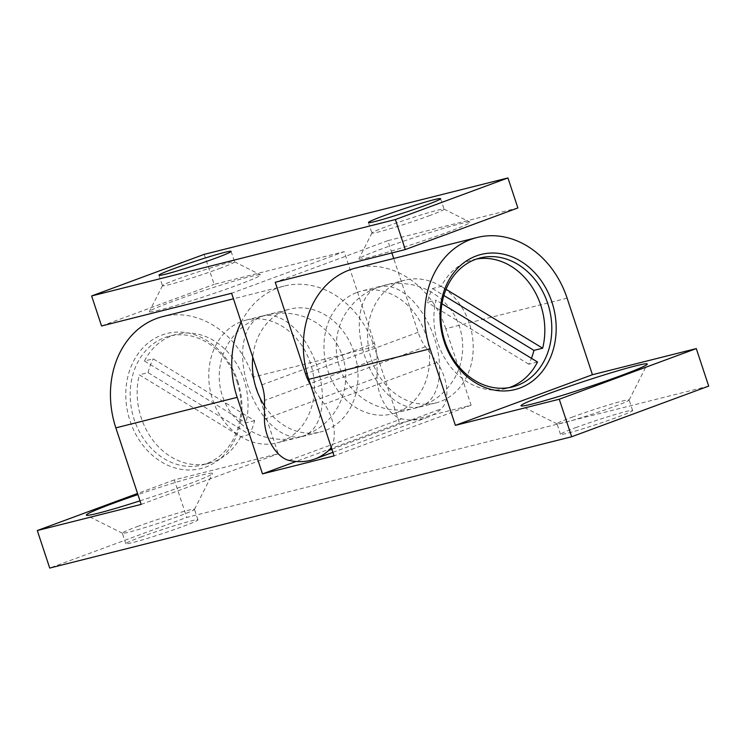 <?xml version="1.0" encoding="UTF-8"?>
<svg xmlns="http://www.w3.org/2000/svg" width="746" height="746" viewBox="0 0 746 746"><rect width="100%" height="100%" fill="white"/><g stroke="black" fill="none" stroke-linecap="round" stroke-linejoin="round"><path stroke-width="0.56" stroke-dasharray="3.73 2.8" d="M137.441 526.517A37.99 1.912 161.7 0 1 187.759 510.395A37.99 1.912 161.7 0 1 194.464 509.322A37.99 1.912 161.7 0 1 194.445 509.434A37.99 1.912 161.7 0 1 179.338 515.98A37.99 1.912 161.7 0 1 129.03 532.103A37.99 1.912 161.7 0 1 122.4 533.259A37.99 1.912 161.7 0 1 122.325 533.176A37.99 1.912 161.7 0 1 137.441 526.517M140.919 537.027A37.99 1.912 161.7 0 1 178.117 524.606A37.99 1.912 161.7 0 1 197.932 519.831A37.99 1.912 161.7 0 1 182.817 526.49A37.99 1.912 161.7 0 1 145.619 538.91A37.99 1.912 161.7 0 1 125.804 543.685A37.99 1.912 161.7 0 1 140.919 537.027M572.117 417.173A37.99 1.912 161.7 0 1 622.434 401.05A37.99 1.912 161.7 0 1 629.13 399.977A37.99 1.912 161.7 0 1 629.12 400.08A37.99 1.912 161.7 0 1 614.014 406.635A37.99 1.912 161.7 0 1 563.706 422.758A37.99 1.912 161.7 0 1 557.075 423.905A37.99 1.912 161.7 0 1 557.001 423.831A37.99 1.912 161.7 0 1 572.117 417.173M575.595 427.672A37.99 1.912 161.7 0 1 612.792 415.252A37.99 1.912 161.7 0 1 632.608 410.477A37.99 1.912 161.7 0 1 617.492 417.135A37.99 1.912 161.7 0 1 580.295 429.565A37.99 1.912 161.7 0 1 560.479 434.331A37.99 1.912 161.7 0 1 575.595 427.672M139.987 500.846A66.478 3.348 -18.3 0 0 212.545 473.551A66.478 3.348 -18.3 0 0 200.851 475.249A66.478 3.348 -18.3 0 0 137.917 494.579M237.713 381.141A69.639 57.283 -104.1 0 1 205.719 467.08A69.639 57.283 -104.1 0 1 130.037 420.94A69.639 57.283 -104.1 0 1 162.031 335.01A69.639 57.283 -104.1 0 1 237.713 381.141M237.004 381.607A66.478 54.682 -104.1 0 1 201.84 465.075A66.478 54.682 -104.1 0 1 134.233 419.597A66.478 54.682 -104.1 0 1 169.398 336.138A66.478 54.682 -104.1 0 1 237.004 381.607M264.504 405.843A63.307 52.08 75.9 0 0 320.649 431.915A63.307 52.08 75.9 0 0 325.051 430.554A63.307 52.08 75.9 0 0 354.975 355.105A63.307 52.08 75.9 0 0 289.756 309.124A63.307 52.08 75.9 0 0 285.345 310.485A63.307 52.08 75.9 0 0 252.773 357.231M281.41 441.529A63.307 52.08 75.9 0 0 311.334 366.09A63.307 52.08 75.9 0 0 246.115 320.099A63.307 52.08 75.9 0 0 241.704 321.47A63.307 52.08 75.9 0 0 211.78 396.909A63.307 52.08 75.9 0 0 276.999 442.9A63.307 52.08 75.9 0 0 281.41 441.529M356.914 292.479A63.307 52.08 -104.1 0 1 361.325 291.117A63.307 52.08 -104.1 0 1 426.544 337.099A63.307 52.08 -104.1 0 1 396.63 412.547A63.307 52.08 -104.1 0 1 392.219 413.909A63.307 52.08 -104.1 0 1 327 367.927A63.307 52.08 -104.1 0 1 356.914 292.479M400.555 281.503A63.307 52.08 -104.1 0 1 404.966 280.142A63.307 52.08 -104.1 0 1 470.185 326.123A63.307 52.08 -104.1 0 1 440.271 401.572A63.307 52.08 -104.1 0 1 435.86 402.933A63.307 52.08 -104.1 0 1 370.641 356.952A63.307 52.08 -104.1 0 1 400.555 281.503M254.619 420.669L245.891 422.861L144.463 361.017L153.191 358.826L254.619 420.669A66.478 54.682 -104.1 0 1 249.472 434.48L148.044 372.636L139.316 374.828L240.744 436.671L249.472 434.48M240.744 436.671A66.478 54.682 -104.1 0 1 208.824 463.313A66.478 54.682 -104.1 0 1 141.218 417.835A66.478 54.682 -104.1 0 1 139.316 374.828M144.463 361.017A66.478 54.682 -104.1 0 1 176.382 334.376A66.478 54.682 -104.1 0 1 243.989 379.854A66.478 54.682 -104.1 0 1 245.891 422.861M537.512 362.015L528.783 364.207A66.478 54.682 75.9 0 0 531.422 358.304M476.675 258.983A66.478 54.682 75.9 0 0 473.15 259.72A66.478 54.682 75.9 0 0 441.222 286.361L432.493 288.562A66.478 54.682 75.9 0 0 427.355 302.372L436.084 300.172A66.478 54.682 75.9 0 0 437.977 343.179A66.478 54.682 75.9 0 0 505.583 388.657A66.478 54.682 75.9 0 0 509.042 387.64M708.7 386.102L186.742 517.416L49.712 568.06M567.109 298.167L445.782 328.688L471.099 405.237L399.53 423.243L374.212 346.694L252.885 377.215L278.202 453.764L174.331 479.892L186.742 517.416M174.331 479.892L137.553 493.488M252.885 377.215A88.634 72.912 75.9 0 0 162.749 316.584M141.171 504.408L278.202 453.764M241.191 322.207A88.634 72.912 -104.1 0 1 284.067 286.063A88.634 72.912 -104.1 0 1 374.212 346.694M399.53 423.243L296.069 461.476M471.099 405.237L334.068 455.881M445.782 328.688A88.634 72.912 75.9 0 0 355.646 268.056M148.044 372.636A66.478 54.682 -104.1 0 1 153.191 358.826M441.949 303.753L436.084 300.172M441.222 286.361L446.052 289.308M528.783 364.207L427.355 302.372M432.493 288.562L443.87 295.491M428.95 215.836A37.99 1.912 -18.3 0 0 444.066 209.178A37.99 1.912 -18.3 0 0 443.991 209.104A37.99 1.912 -18.3 0 0 437.37 210.251A37.99 1.912 -18.3 0 0 387.053 226.374A37.99 1.912 -18.3 0 0 371.956 232.929A37.99 1.912 -18.3 0 0 371.937 233.032A37.99 1.912 -18.3 0 0 378.642 231.959A37.99 1.912 -18.3 0 0 428.95 215.836M219.473 268.532A37.99 1.912 -18.3 0 0 234.589 261.874A37.99 1.912 -18.3 0 0 234.514 261.799A37.99 1.912 -18.3 0 0 227.884 262.946A37.99 1.912 -18.3 0 0 177.576 279.069A37.99 1.912 -18.3 0 0 162.469 285.625A37.99 1.912 -18.3 0 0 162.46 285.727A37.99 1.912 -18.3 0 0 169.156 284.655A37.99 1.912 -18.3 0 0 219.473 268.532M369.186 257.351A58.561 2.947 161.7 0 1 358.882 258.843A58.561 2.947 161.7 0 1 398.401 242.944A58.561 2.947 161.7 0 1 459.723 223.884A58.561 2.947 161.7 0 1 469.943 222.112A58.561 2.947 161.7 0 1 433.174 237.368A58.561 2.947 161.7 0 1 369.186 257.351M159.7 310.047A58.561 2.947 161.7 0 1 149.396 311.539A58.561 2.947 161.7 0 1 188.915 295.64A58.561 2.947 161.7 0 1 250.246 276.579A58.561 2.947 161.7 0 1 260.457 274.808A58.561 2.947 161.7 0 1 223.697 290.063A58.561 2.947 161.7 0 1 159.7 310.047M391.874 252.941L387.817 240.669L517.873 207.957M264.448 419.187L377.01 377.579A31.658 17.932 -110.3 0 0 401.665 418.814A126.624 71.719 -110.3 0 0 427.262 417.462A126.624 71.719 -110.3 0 0 441.231 408.864A31.658 17.932 -110.3 0 0 436.923 362.509L425.416 346.704A31.658 17.932 -110.3 0 1 418.114 332.287L393.711 258.48M377.01 377.579L377.094 358.863A31.658 17.932 -110.3 0 0 374.473 343.263L344.176 251.654L231.614 293.253M204.199 254.358L214.121 284.366L344.176 251.654M101.559 325.974L214.121 284.366M331.215 447.274A31.658 17.932 -110.3 0 0 324.361 404.108L312.854 388.302A31.658 17.932 69.7 0 1 310.588 384.88M387.817 240.669L275.255 282.277M418.114 332.287L306.96 373.364M331.877 449.279L441.231 408.864M436.923 362.509L324.361 404.108M289.103 460.422L401.665 418.814M261.911 384.861L374.473 343.263M425.416 346.704L312.854 388.302M377.094 358.863L264.532 400.462M301.794 436.466A63.307 35.892 70.5 0 1 248.12 386.615A63.307 35.892 70.5 0 1 261.389 316.546A63.307 35.892 70.5 0 1 263.217 315.987A63.307 35.892 -109.5 0 1 316.891 365.848A63.307 35.892 -109.5 0 1 303.622 435.916C304.247 435.356 306.28 436.037 318.812 428.092C329.881 420.231 337.705 409.89 342.283 397.086C348.363 378.455 346.536 360.635 336.772 343.626C321.992 321.312 301.309 311.231 274.705 313.404C257.92 316.565 264.373 315.987 261.389 316.546C260.764 317.097 258.722 316.425 246.199 324.361C235.13 332.231 227.306 342.563 222.728 355.376C216.638 374.007 218.475 391.827 228.229 408.836C243.01 431.151 263.702 441.222 290.297 439.058C307.091 435.897 300.638 436.466 303.622 435.916A63.307 35.892 -109.5 0 1 301.794 436.466M419.317 406.84A63.307 35.864 69.7 0 1 365.176 357.418A63.307 35.864 69.7 0 1 377.513 287.424A63.307 35.864 69.7 0 1 379.611 286.772A63.307 35.864 -110.3 0 1 433.752 336.194A63.307 35.864 -110.3 0 1 421.415 406.188L426.861 403.884C436.363 399.296 444.28 392.704 450.621 384.115C468.675 360.346 466.203 323.988 445.054 302.876C437.156 294.754 427.784 289.112 416.921 285.951C404.658 281.969 388.535 283.816 384.218 285.354L372.077 289.728C362.565 294.316 354.648 300.908 348.307 309.497C330.254 333.266 332.725 369.624 353.874 390.736C361.773 398.849 371.154 404.5 382.017 407.661C394.27 411.643 410.393 409.796 414.711 408.258L421.415 406.188A63.307 35.864 -110.3 0 1 419.317 406.84M197.932 519.831L194.464 509.322M632.608 410.477L629.13 399.977M194.445 509.434L212.545 473.551M629.12 400.08L647.22 364.197M246.115 320.099L289.756 309.124M404.966 280.142L361.325 291.117M208.824 463.313L201.84 465.075M505.583 388.657L512.567 386.904M125.804 543.685L122.325 533.176M560.479 434.331L557.001 423.831M284.067 286.063L233.442 298.801M122.4 533.259L86.48 515.244M557.075 423.905L521.146 405.889M276.999 442.9L320.649 431.915M435.86 402.933L392.219 413.909M176.382 334.376L169.398 336.138M473.15 259.72L480.135 257.967M440.597 198.669L444.066 209.178M231.111 251.374L234.589 261.874M371.956 232.929L358.882 258.843M162.469 285.625L149.396 311.539M368.459 222.522L371.937 233.032M158.982 275.227L162.46 285.727M332.893 452.346L427.262 417.462M443.991 209.104L469.943 222.112M234.514 261.799L260.457 274.808"/><path stroke-width="1.12" d="M137.917 494.579A66.478 3.348 -18.3 0 0 86.48 515.244A66.478 3.348 -18.3 0 0 98.071 513.229A66.478 3.348 -18.3 0 0 139.987 500.846M532.747 403.875A66.478 3.348 -18.3 0 0 602.358 382.25A66.478 3.348 -18.3 0 0 647.22 364.197A66.478 3.348 -18.3 0 0 635.517 365.894A66.478 3.348 -18.3 0 0 562.885 388.573A66.478 3.348 -18.3 0 0 521.146 405.889A66.478 3.348 -18.3 0 0 532.747 403.875M444.262 341.892A69.639 57.283 75.9 0 0 519.934 388.032A69.639 57.283 75.9 0 0 551.928 302.093A69.639 57.283 75.9 0 0 476.256 255.953A69.639 57.283 75.9 0 0 444.262 341.892M444.961 341.426A66.478 54.682 75.9 0 0 512.567 386.904A66.478 54.682 75.9 0 0 547.741 303.435A66.478 54.682 75.9 0 0 480.135 257.967A66.478 54.682 75.9 0 0 444.961 341.426M531.422 358.304A66.478 54.682 75.9 0 0 533.922 350.396L542.65 348.205A66.478 54.682 75.9 0 0 540.757 305.198A66.478 54.682 75.9 0 0 476.675 258.983M509.042 387.64A66.478 54.682 75.9 0 0 537.512 362.015L441.949 303.753M233.442 298.801L162.749 316.584A88.634 72.912 75.9 0 0 115.854 427.868L141.171 504.408L37.3 530.537L49.712 568.06L571.669 436.755L708.7 386.102L696.288 348.587L592.427 374.716L567.109 298.167A88.634 72.912 -104.1 0 0 476.964 237.536L355.646 268.056A88.634 72.912 75.9 0 0 308.751 379.341L334.068 455.881L262.489 473.887L237.181 397.348A88.634 72.912 -104.1 0 1 241.191 322.207M571.669 436.755L559.258 399.231L696.288 348.587M559.258 399.231L455.386 425.36L430.078 348.82A88.634 72.912 -104.1 0 1 476.964 237.536M137.553 493.488L37.3 530.537M296.069 461.476L262.489 473.887M252.773 357.231A63.307 52.08 75.9 0 0 264.504 405.843M592.427 374.716L455.386 425.36M446.052 289.308L542.65 348.205M443.87 295.491L533.922 350.396M425.472 205.327A37.99 1.912 -18.3 0 0 440.597 198.669A37.99 1.912 -18.3 0 0 420.772 203.444A37.99 1.912 -18.3 0 0 383.584 215.864A37.99 1.912 -18.3 0 0 368.459 222.522A37.99 1.912 -18.3 0 0 388.284 217.757A37.99 1.912 -18.3 0 0 425.472 205.327M215.995 258.032A37.99 1.912 -18.3 0 0 231.111 251.374A37.99 1.912 -18.3 0 0 211.295 256.139A37.99 1.912 -18.3 0 0 174.098 268.569A37.99 1.912 -18.3 0 0 158.982 275.227A37.99 1.912 -18.3 0 0 178.798 270.453A37.99 1.912 -18.3 0 0 215.995 258.032M91.627 295.957L204.199 254.358L507.942 177.94L395.38 219.538L91.627 295.957L101.559 325.974L231.614 293.253L261.911 384.861A31.658 17.932 69.7 0 1 264.532 400.462L264.448 419.187A31.658 17.932 -110.3 0 0 289.103 460.422A126.624 71.719 -110.3 0 0 314.7 459.07A126.624 71.719 -110.3 0 0 328.669 450.463A31.658 17.932 -110.3 0 0 331.215 447.274M393.711 258.48L391.874 252.941M310.588 384.88A31.658 17.932 69.7 0 1 305.552 373.886L275.255 282.277L405.302 249.556L517.873 207.957L507.942 177.94M405.302 249.556L395.38 219.538M237.181 397.348L115.854 427.868M430.078 348.82L308.751 379.341M306.96 373.364L305.552 373.886M328.669 450.463L331.877 449.279M314.7 459.07L332.893 452.346"/></g></svg>
